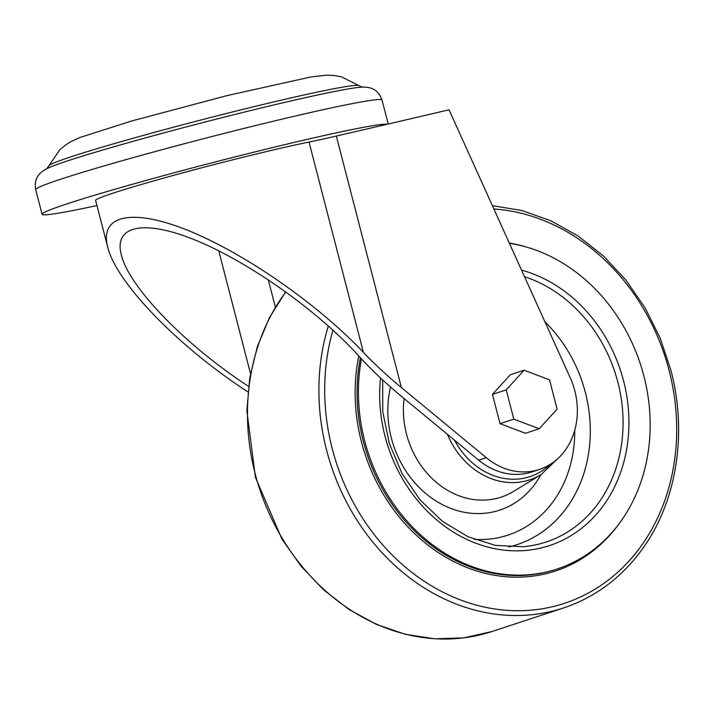 <?xml version="1.0" encoding="UTF-8"?>
<svg xmlns="http://www.w3.org/2000/svg" width="714" height="714" viewBox="0 0 714 714"><rect width="100%" height="100%" fill="white"/><g stroke="black" fill="none" stroke-linecap="round" stroke-linejoin="round"><path stroke-width="1.07" d="M539.231 428.748L525.477 433.282L500.041 423.661L492.464 394.387L510.331 374.734L524.094 370.209L549.53 379.83L557.099 409.104L539.231 428.748L513.794 419.127L506.226 389.862L524.094 370.209M96.952 205.534A178.866 7.292 -14.5 0 1 42.072 214.28A178.866 7.292 -14.5 0 1 204.882 164.648A178.866 7.292 -14.5 0 1 387.39 124.227L449.035 109.804L570.191 377.706A68.883 58.352 71.8 0 1 539.454 469.437A68.883 58.352 71.8 0 1 486.296 457.701L401.393 387.577C387.202 375.841 374.547 364.104 363.426 352.359L309.037 142.05A123.54 5.034 -14.5 0 0 175.349 174.885A123.54 5.034 -14.5 0 0 95.631 200.429L107.653 246.901C99.192 214.405 133.402 207.881 189.915 231.211C246.357 254.452 318.533 304.842 363.426 352.359M387.39 124.227L336.339 136.053A107.323 4.373 -14.5 0 1 309.037 142.05M107.653 246.901C115.918 282.11 176.938 345.442 246.392 390.906L247.936 391.924M248.552 386.345C184.971 344.969 128.806 286.876 121.264 254.666C113.365 224.446 146.174 219.046 199.411 241.823C252.577 264.475 319.542 312.455 358.955 356.143C371.146 369.593 385.453 383.115 401.875 396.707L478.737 460.191A68.883 58.352 71.8 0 0 531.894 471.927L539.454 469.437M500.041 423.661L513.794 419.127M492.464 394.387L506.226 389.862M361.436 358.847A168.986 143.157 71.8 0 0 410.104 524.513A168.986 143.157 71.8 0 0 557.161 568.996A168.986 143.157 71.8 0 0 643.921 376.153A168.986 143.157 71.8 0 0 509.43 243.34M401.393 387.577L336.339 136.053M478.737 460.191L486.296 457.701M275.345 307.082L268.286 279.763M250.507 373.609L218.752 250.828M454.523 440.199A72.748 61.627 71.8 0 0 550.423 464.261M447.428 434.335A75.72 64.144 71.8 0 0 541.15 474.533L558.991 457.504M404.106 398.555A83.208 70.481 71.8 0 0 436.325 482.334A83.208 70.481 71.8 0 0 513.848 491.25L541.15 474.533M390.54 387.05A95.096 80.557 71.8 0 0 438.521 502.513A95.096 80.557 71.8 0 0 540.891 474.685M474.114 539.347A121.425 102.861 71.8 0 0 574.725 430.337M508.877 546.96A133.313 112.937 71.8 0 0 585.373 392.557A133.313 112.937 71.8 0 0 544.916 321.809M382.65 379.946L382.766 411.817L389.326 443.555L401.982 473.444L420.028 499.862L442.493 521.372L468.116 536.821L495.507 545.407L523.192 546.719A139.908 118.515 71.8 0 0 617.905 382.374A139.908 118.515 71.8 0 0 524.513 276.702M380.526 377.983A144.362 122.299 71.8 0 0 515.294 550.842A144.362 122.299 71.8 0 0 623.581 380.865A144.362 122.299 71.8 0 0 521.541 270.133M360.374 357.696A168.986 143.157 71.8 0 0 408.185 524.362A168.986 143.157 71.8 0 0 555.795 569.451L557.161 568.996M528.797 247.776A170.36 144.308 71.8 0 0 509.278 243.019M358.785 355.947A170.36 144.308 71.8 0 0 440.145 553.769A170.36 144.308 71.8 0 0 619.511 523.192M332.974 330.136A203.883 172.717 71.8 0 0 499.47 609.604A203.883 172.717 71.8 0 0 669.161 370.664A203.883 172.717 71.8 0 0 493.892 208.988M328.342 325.941A207.988 176.188 71.8 0 0 374.368 543.979A207.988 176.188 71.8 0 0 563.507 607.971C595.306 597.261 621.555 577.68 642.243 549.209C676.693 501.978 687.618 433.416 670.928 370.361L660.138 338.088L645.019 307.743L625.973 280.156L603.509 256.04L578.224 236.057L550.78 220.751L521.916 210.523L492.392 205.668M285.85 291.928A207.988 176.188 71.8 0 0 282.753 539.213A207.988 176.188 71.8 0 0 492.08 631.488L563.507 607.971M42.072 214.28L35.7 189.647A178.866 7.292 -14.5 0 1 207.042 137.802A178.866 7.292 -14.5 0 1 382.044 100.076C378.911 90.928 372.895 88.964 372.172 88.67C371.039 87.858 365.88 86.769 360.793 87.215L360.793 87.215A165.345 6.738 -14.5 0 1 361.159 87.197M47.722 168.254A165.345 6.738 -14.5 0 1 48.052 168.093L48.052 168.093A165.345 6.738 -14.5 0 1 203.097 122.531A165.345 6.738 -14.5 0 1 360.793 87.215L361.043 87.197M46.66 168.816L48.873 165.862A160.231 6.533 -14.5 0 1 202.348 119.631A160.231 6.533 -14.5 0 1 358.99 85.662L362.355 87.17M285.68 291.803L269.401 317.721L257.326 346.709L249.748 377.992L246.874 410.755L255.389 477.22L281.95 539.132L301.192 566.309L323.772 589.987L349.092 609.533L376.501 624.429L405.284 634.282L434.656 638.807L463.85 637.87L492.08 631.488M388.202 123.888L382.044 100.076M35.7 189.647C33.995 180.124 38.306 175.492 38.797 174.885C39.395 173.627 43.384 170.173 48.052 168.093L47.829 168.201M48.873 165.862L59.86 149.69L65.849 144.781L71.32 141.426L79.941 137.481L132.001 120.889L227.016 95.614L310.885 76.969L326.369 75.193L333.965 75.452L341.587 76.862L358.99 85.662"/></g></svg>
